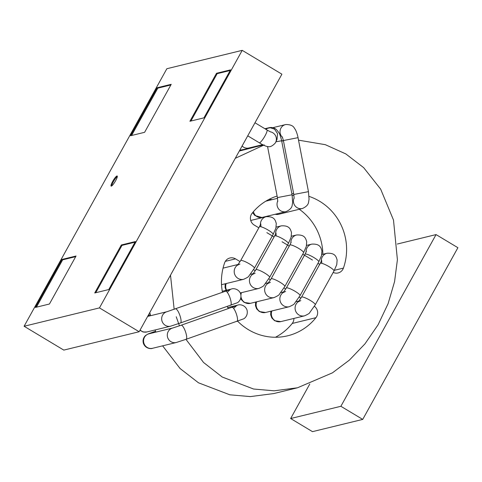 <?xml version="1.0" encoding="UTF-8"?>
<svg xmlns="http://www.w3.org/2000/svg" width="482" height="482" viewBox="0 0 482 482"><rect width="100%" height="100%" fill="white"/><g stroke="black" fill="none" stroke-linecap="round" stroke-linejoin="round"><path stroke-width="0.72" d="M457.9 247.706L362.729 419.406L340.882 406.29L436.059 234.589L457.9 247.706M397.301 244.037L436.059 234.589M309.763 384.04L290.646 418.533L312.487 431.649L362.729 419.406M290.646 418.533L340.882 406.29M293.936 195.216L292.219 195.632M237.62 321.175A54.99 53.11 76.3 0 0 287.676 335.797A54.99 53.11 76.3 0 0 315.939 317.68A7.857 7.585 76.3 0 0 314.391 306.275M275.457 337.255A54.99 53.11 76.3 0 0 292.206 323.464A7.857 7.585 76.3 0 0 293.912 318.427M333.189 272.432A7.857 7.585 76.3 0 0 343.419 268.106A54.99 53.11 76.3 0 0 309.052 196.385M263.208 144.949L239.301 151.059M149.812 312.499L150.565 315.704M155.071 329.965L155.921 332.104M162.621 345.835L180.069 368.519L198.464 382.792L229.842 394.806L250.363 396.596L273.794 393.559L297.527 387.775L332.423 372.851L349.432 360.072L364.958 343.865L378.093 324.772L388.1 303.666L394.565 281.621L397.403 259.732L393.493 220.051L380.666 189.149L363.651 167.634L345.847 153.939L325.302 144.672L298.527 140.166M283.458 140.834L281.699 141.057M264.269 144.889L235.276 158.313M170.501 275.174L174.165 309.36M176.213 316.746L179.449 325.814M185.956 339.352L203.573 362.506L222.196 377.008L253.574 389.022L274.095 390.812L297.527 387.775M272.354 199.59A54.99 53.11 76.3 0 0 268.848 199.47M293.659 193.698A54.99 53.11 76.3 0 0 291.857 193.692M277.108 196.053A54.99 53.11 76.3 0 0 252.104 213.261A7.857 7.585 76.3 0 0 254.255 225.07L258.834 227.817M322.868 254.273A54.99 53.11 76.3 0 0 299.298 209.266M266.853 232.637L274.047 236.957M282.072 241.777L289.266 246.097M302.738 254.189L312.499 260.051M317.957 263.329L319.693 264.371M240.084 261.606L235.517 258.864A7.857 7.585 76.3 0 0 224.624 262.835A54.99 53.11 76.3 0 0 222.485 292.363M227.239 306.51A54.99 53.11 76.3 0 0 228.329 308.619M300.943 298.159L299.195 297.111M285.724 289.019L283.982 287.971M270.51 279.885L268.763 278.837M255.297 270.745L253.55 269.697M265.95 129.357L267.492 128.314L270.233 127.73L274.565 129.158L277.542 133.622L277.03 139.388L275.686 142.256A7.465 7.429 -155 0 0 270.275 131.791M116.957 175.99A5.892 1.103 -59 0 0 112.927 180.955A5.892 1.103 -59 0 0 111.113 186.112A5.892 1.103 -59 0 0 111.336 186.13A5.892 1.103 -59 0 0 115.367 181.166A5.892 1.103 -59 0 0 117.18 176.008A5.892 1.103 -59 0 0 116.957 175.99M117.319 176.526A5.892 1.103 -59 0 0 113.86 180.889A5.892 1.103 -59 0 0 111.637 185.992M242.217 50.351L281.91 74.186L139.147 331.737L63.793 350.101L24.1 326.26L166.862 68.715L242.217 50.351L99.455 307.896L24.1 326.26M139.147 331.737L99.455 307.896M94.731 292.972L108.769 289.549L135.376 241.554L121.331 244.977L94.731 292.972M171.212 84.32L157.168 87.742L130.568 135.737L144.612 132.309L171.212 84.32M76.042 256.014L61.997 259.437L35.391 307.432L49.435 304.009L76.042 256.014M189.902 121.271L203.946 117.849L230.547 69.854L216.508 73.276L189.902 121.271M230.191 70.505L217.165 73.674L190.92 121.024M217.165 73.674L216.508 73.276M75.68 256.659L62.66 259.834L61.997 259.437M62.66 259.834L36.415 307.185M170.857 84.965L157.831 88.14L157.168 87.742M157.831 88.14L131.586 135.484M135.02 242.199L121.994 245.374L95.749 292.725M121.994 245.374L121.331 244.977M260.449 224.696A7.857 7.585 -103.7 0 1 266.178 216.701L250.724 220.467M260.943 226.763L260.78 223.841L259.394 226.805A7.857 1.404 29 0 1 268.245 230.131A7.857 1.404 29 0 1 273.137 234.421L275.897 228.107L276.276 223.479C275.306 220.328 274.529 216.243 266.178 216.701M259.394 226.805L240.663 260.605A7.857 1.404 29 0 1 249.507 263.931A7.857 1.404 29 0 1 254.406 268.221L273.137 234.421M237.704 264.986A7.857 7.585 76.3 0 0 243.669 279.289C247.121 277.734 248.851 276.656 248.863 276.053L254.406 268.221M276.156 235.903L275.993 232.981L274.613 235.945A7.857 1.404 29 0 1 283.458 239.271A7.857 1.404 29 0 1 288.35 243.561L269.619 277.361A7.857 1.404 29 0 0 264.726 273.065A7.857 1.404 29 0 0 255.876 269.739L252.713 274.342L255.165 273.161M252.917 274.125A7.857 7.585 76.3 0 0 258.882 288.423C262.335 286.874 264.064 285.796 264.076 285.193L269.619 277.361M226.233 283.537A7.857 7.585 76.3 0 0 226.606 290.206M275.662 233.836A7.857 7.585 -103.7 0 1 281.392 225.841L276.144 227.118M268.131 283.265A7.857 7.585 76.3 0 0 274.095 297.563C277.548 296.008 279.283 294.936 279.295 294.333L284.832 286.495A7.857 1.404 29 0 0 279.94 282.205A7.857 1.404 29 0 0 271.089 278.879L289.827 245.079A7.857 1.404 29 0 1 298.677 248.405A7.857 1.404 29 0 1 303.57 252.701L284.832 286.495M290.881 242.976A7.857 7.585 -103.7 0 1 296.605 234.981L291.357 236.258M241.452 292.67A7.857 7.585 76.3 0 0 240.934 294.888M241.012 296.942A7.857 7.585 76.3 0 0 250.363 303.347L244.163 302.425L241.404 299.69L240.741 298.34M306.094 252.11A7.857 7.585 -103.7 0 1 311.818 244.115L306.57 245.398M283.35 292.399A7.857 7.585 76.3 0 0 289.314 306.703C292.767 305.148 294.496 304.07 294.508 303.467L300.045 295.635A7.857 1.404 29 0 0 295.153 291.345A7.857 1.404 29 0 0 286.308 288.019L305.04 254.219A7.857 1.404 29 0 1 313.89 257.545A7.857 1.404 29 0 1 318.783 261.834L300.045 295.635M256.665 301.81A7.857 7.585 76.3 0 0 265.576 312.487L289.314 306.703M321.801 263.317L321.639 260.394L320.253 263.359A7.857 1.404 29 0 1 329.104 266.685A7.857 1.404 29 0 1 333.996 270.974L315.264 304.775A7.857 1.404 29 0 0 310.372 300.479A7.857 1.404 29 0 0 301.521 297.153L298.358 301.756L300.804 300.575M298.563 301.539A7.857 7.585 76.3 0 0 304.528 315.837C307.98 314.288 309.709 313.21 309.721 312.607L315.264 304.775M271.878 310.95A7.857 7.585 76.3 0 0 280.795 321.621L304.528 315.837M321.307 261.25A7.857 7.585 -103.7 0 1 327.037 253.255L321.783 254.532M274.981 214.315L278.271 214.382L302.413 208.507A7.465 7.206 -103.7 0 1 294.171 197.855M302.413 208.507C306.197 206.802 308.245 204.717 308.552 202.265L309.046 199.235L308.462 191.649L293.803 194.475L294.141 198.415M278.674 214.291A7.465 7.206 -103.7 0 1 275.222 214.255M261.828 144.841A7.465 7.206 76.3 0 0 262.865 145.034M308.462 191.649L298.045 137.659L281.669 140.889M285.838 124.519A7.465 7.206 76.3 0 0 282.536 137.406M334.351 270.318L343.419 268.106M292.206 323.464L315.939 317.68M225.335 261.346L235.517 258.864M148.088 315.602A7.465 1.928 70.6 0 1 148.938 316.102M230.565 305.341A7.465 1.928 -109.4 0 0 230.613 305.323A7.465 1.928 -109.4 0 0 230.016 297.828A7.465 1.928 -109.4 0 0 225.709 291.23A7.465 1.928 -109.4 0 0 225.66 291.248A7.465 1.928 -109.4 0 0 225.612 291.267M180.449 322.97A7.465 1.928 -109.4 0 0 180.497 322.958L236.975 302.877C237.921 302.702 242.103 299.647 240.645 293.779C238.476 288.29 232.577 288.314 231.553 288.995A7.465 7.206 76.3 0 0 229.553 289.833M139.925 330.327L143.16 332.008L146.914 331.953L170.652 326.169A7.465 7.206 -103.7 0 1 162.597 315.144A7.465 7.206 -103.7 0 1 167.109 311.673L230.288 289.537L227.245 292.273M170.652 326.169L180.497 322.958A7.465 1.928 -109.4 0 0 179.9 315.463A7.465 1.928 -109.4 0 0 175.593 308.866A7.465 1.928 -109.4 0 0 175.544 308.878M146.914 331.953A7.465 7.206 -103.7 0 1 140.123 329.971M155.566 331.23L153.481 331.965A7.465 1.928 70.6 0 1 153.529 331.947A7.465 1.928 70.6 0 1 154.565 332.435M153.481 331.965L148.07 333.972L145.486 335.55C143.226 337.804 142.545 340.455 143.449 343.509C145.612 348.998 151.517 348.974 152.541 348.293A7.465 7.206 -103.7 0 1 144.492 337.267A7.465 7.206 -103.7 0 1 149.004 333.791L172.743 328.007A7.465 7.206 -103.7 0 0 167.706 337.647A7.465 7.206 -103.7 0 0 176.273 342.509L186.124 339.292A7.465 1.928 -109.4 0 0 185.522 331.797A7.465 1.928 -109.4 0 0 181.214 325.199A7.465 1.928 -109.4 0 0 181.172 325.217L172.731 328.007M236.909 321.422A7.465 1.928 -109.4 0 0 236.957 321.41A7.465 1.928 -109.4 0 0 236.355 313.909A7.465 1.928 -109.4 0 0 232.047 307.317A7.465 1.928 -109.4 0 0 232.005 307.329A7.465 1.928 -109.4 0 0 231.956 307.347M186.076 339.31A7.465 1.928 -109.4 0 0 186.124 339.292L243.32 318.957C244.26 318.789 248.447 315.728 246.983 309.866C244.82 304.377 238.921 304.401 237.891 305.082A7.465 7.206 76.3 0 0 235.897 305.913M252.58 212.67L254.87 215.514L261.871 217.496L286.013 211.628A7.465 7.206 -103.7 0 1 277.771 200.97M286.013 211.628C289.796 209.917 291.845 207.838 292.152 205.386L292.646 202.356L292.062 194.77L277.409 197.596L277.74 201.53M262.274 217.412A7.465 7.206 -103.7 0 1 253.454 211.64M239.759 150.233L249.435 148.305M242.097 146.016A7.465 7.206 76.3 0 0 248.887 147.998L262.624 144.648M292.062 194.77L281.645 140.78L275.903 141.792M269.438 127.634A7.465 7.206 76.3 0 0 267.492 128.314M247.742 135.828L259.274 142.756A7.465 1.398 -59 0 0 259.557 142.78A7.465 1.398 -59 0 0 263.925 137.707A7.465 1.398 -59 0 0 266.956 129.959L270.715 131.99M275.252 143.052A7.465 7.429 -155 0 0 275.686 142.256L275.24 143.07C272.475 146.076 269.98 147.239 267.763 146.558C266.251 146.522 263.419 145.257 259.274 142.756M239.946 264.022L237.499 265.202L240.663 260.605M238.138 264.461L223.039 268.143M243.669 279.289L221.527 284.681M253.357 273.601L250.369 274.33M258.882 288.423L240.301 292.954M225.184 283.79L225.052 287.435L226.064 290.333M288.35 243.561L291.11 237.246L291.49 232.619C290.519 229.462 289.742 225.377 281.392 225.841M274.613 235.945L255.876 269.739M268.57 282.735L265.582 283.464M289.827 245.079L291.206 242.115M303.57 252.701L306.329 246.386L306.703 241.753C305.739 238.602 304.955 234.517 296.605 234.981M270.378 282.295L267.932 283.476L271.089 278.879M274.095 297.563L250.363 303.347M283.784 291.875L280.795 292.604M305.04 254.219L306.419 251.255M318.783 261.834L321.542 255.52L321.916 250.893C320.952 247.742 320.175 243.657 311.818 244.115M285.591 291.435L283.145 292.616L286.308 288.019M255.611 302.069L255.478 305.709L256.617 308.823L259.376 311.565L265.576 312.487M298.997 301.015L296.014 301.744M270.83 311.203L270.697 314.848L271.83 317.963L274.589 320.699L280.795 321.621M333.996 270.974L336.755 264.66L337.135 260.033C336.165 256.876 335.388 252.791 327.037 253.255M320.253 263.359L301.521 297.153M255.544 146.371L255.617 146.799M298.045 137.659C297.249 133.243 295.333 129.375 295.315 129.568L294.285 127.989C293.074 125.7 290.278 124.537 285.892 124.507L272.782 127.688M282.289 136.858L283.392 140.485L293.803 194.475M147.637 316.415L167.109 311.673M231.553 288.995L222.28 291.255M150.336 314.752L148.131 315.529M233.589 308.36L236.632 305.624L181.172 325.217M237.891 305.082L227.763 307.552M152.541 348.293L176.273 342.509M281.645 140.78C280.319 134.659 278.801 132.478 278.903 132.658L276.493 129.61C274.391 127.844 272.053 127.182 269.492 127.622L264.907 128.73M265.799 201.193L277.536 198.331M254.978 122.765L266.956 129.959M277.409 197.596L267.552 146.528M253.827 146.793L253.9 147.221"/></g></svg>
